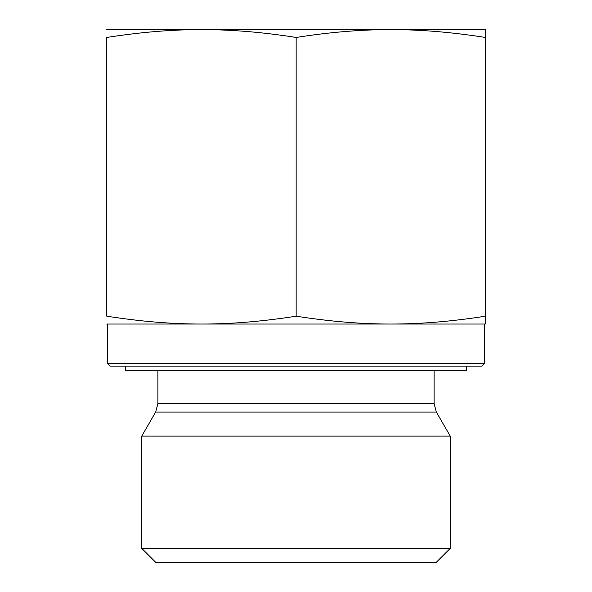 <?xml version="1.0" encoding="UTF-8"?>
<svg xmlns="http://www.w3.org/2000/svg" width="592" height="592" viewBox="0 0 592 592"><rect width="100%" height="100%" fill="white"/><g stroke="black" fill="none" stroke-linecap="round" stroke-linejoin="round"><path stroke-width="0.89" d="M106.715 29.6L201.472 29.6C171.924 29.57 140.363 32.183 106.789 37.444L106.789 316.195C140.363 321.456 171.924 324.076 201.472 324.039C231.028 324.076 262.582 321.456 296.155 316.195C329.692 321.456 361.231 324.076 390.757 324.039C420.283 324.076 451.822 321.456 485.359 316.195L485.285 324.039L106.715 324.039M390.757 29.6C361.231 29.57 329.692 32.183 296.155 37.444C262.582 32.183 231.028 29.57 201.472 29.6L485.285 29.6L485.359 37.444C451.822 32.183 420.283 29.57 390.757 29.6M296.155 37.444L296.155 316.195M485.359 37.444L485.359 316.195M106.789 37.444L106.789 316.195M141.769 548.377L155.792 562.4L436.208 562.4L450.231 548.377L141.769 548.377L141.769 436.097L450.231 436.097L436.363 412.076L155.637 412.076L141.769 436.097M484.582 363.303L107.418 363.303L110.223 366.108L481.777 366.108L484.582 363.303L484.582 324.039L390.757 324.039M201.472 324.039L107.418 324.039L107.418 363.303M125.645 366.108L125.645 370.311L466.355 370.311L466.355 366.108M434.106 370.311L434.106 403.663L157.894 403.663L155.637 412.076M157.894 370.311L157.894 403.663M434.106 403.663L436.363 412.076M450.231 548.377L450.231 436.097"/></g></svg>
